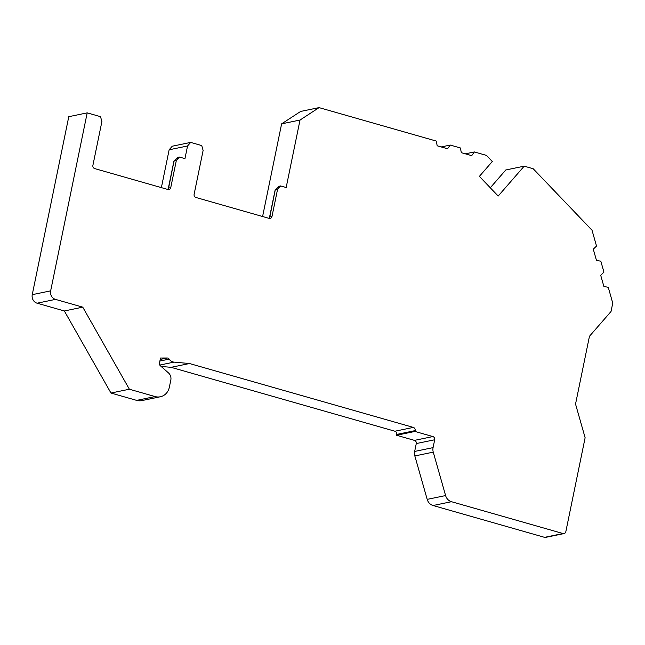 <?xml version="1.0" encoding="UTF-8"?>
<svg xmlns="http://www.w3.org/2000/svg" width="645" height="645" viewBox="0 0 645 645"><rect width="100%" height="100%" fill="white"/><g stroke="black" fill="none" stroke-linecap="round" stroke-linejoin="round"><path stroke-width="0.97" d="M37.096 303.198L55.502 299.385A7.006 6.353 -101.7 0 1 50.657 290.855L32.25 294.668A7.006 6.353 -101.7 0 0 37.096 303.198L64.347 310.971L110.964 393.039L136.659 400.376L155.074 396.562A13.134 11.908 78.3 0 0 160.331 396.764A13.134 11.908 78.3 0 0 169.345 387.242L170.82 380.066A7.006 6.353 78.3 0 0 168.482 372.923L160.347 365.755A2.628 2.378 -101.7 0 1 159.468 363.079L160.508 358.023L167.152 357.991A2.628 2.378 -101.7 0 1 169.175 359.128A7.006 6.353 -101.7 0 0 173.997 362.119L189.501 363.53L413.324 427.409A2.628 2.378 -101.7 0 1 415.138 430.61L414.961 431.449L432.876 436.56A2.628 2.378 -101.7 0 1 434.69 439.761L433.077 447.622A8.756 7.942 78.3 0 0 433.255 452.137L445.598 495.562A8.756 7.942 78.3 0 0 451.476 501.705L433.069 505.519A8.756 7.942 -101.7 0 1 427.192 499.375L414.84 455.95A8.756 7.942 -101.7 0 1 414.662 451.435L416.275 443.575A2.628 2.378 78.3 0 0 414.461 440.374L432.876 436.56M32.25 294.668L68.781 116.681L87.196 112.867L100.515 116.672L101.902 121.534L92.896 165.394A2.628 2.378 -101.7 0 0 94.71 168.595L167.902 189.485A2.628 2.378 -101.7 0 0 170.756 187.622L168.595 188.066A2.628 0.476 -168.4 0 0 168.353 188.211L167.708 189.428M262.596 216.51L281.615 123.856L300.651 111.432L319.057 107.618L300.022 120.043L286.17 187.526L280.631 185.945L277.519 189.517L271.98 216.51A2.628 2.378 -101.7 0 1 269.126 218.381L195.935 197.483A2.628 2.378 -101.7 0 1 194.121 194.29L203.119 150.422L201.74 145.568L190.662 142.408L172.255 146.213L169.143 149.793L161.379 187.622M490.281 187.784L505.785 169.982L524.192 166.168L533.181 168.732L592.021 230.225L596.52 246.051L593.279 249.164L596.464 260.387L600.826 261.201L603.946 272.142L600.697 275.254L603.889 286.477L608.251 287.291L612.75 303.118L611.025 311.503L589.457 336.279L575.542 404.068L585.12 437.729L565.834 531.665A2.628 2.378 78.3 0 1 562.98 533.528L451.476 501.705M564.028 533.568L545.622 537.382A2.628 2.378 -101.7 0 1 544.574 537.341L433.069 505.519M161.121 366.433L171.094 367.336L394.909 431.223A2.628 2.378 78.3 0 1 396.723 434.424L396.554 435.262L414.461 440.374M160.331 396.764L141.924 400.577A13.134 11.908 -101.7 0 1 136.659 400.376M300.022 120.043L281.615 123.856M465.327 153.833L474.397 151.954L471.713 155.655L461.336 152.688L460.385 147.955L450.258 145.06L441.196 146.939M474.397 151.954L486.467 155.397L492.32 161.516L479.38 176.383L498.182 196.04L524.192 166.168M319.057 107.618L436.246 141.062L437.197 145.802L447.574 148.761L450.258 145.06M170.756 187.622L176.303 160.629L179.415 157.049L184.954 158.63L187.55 145.98L190.662 142.408M50.657 290.855L87.196 112.867M55.502 299.385L82.754 307.157L129.379 389.225L155.074 396.562M64.347 310.971L82.754 307.157M110.964 393.039L129.379 389.225M396.554 435.262L414.961 431.449M171.094 367.336L189.501 363.53M279.148 186.405L275.246 189.969L269.812 216.962A2.628 0.476 -168.4 0 0 269.578 217.099L268.925 218.324M277.519 189.517L275.359 189.969M280.631 185.945L279.366 186.203M169.143 149.793L187.55 145.98M177.931 157.517L174.021 161.073L168.595 188.066A2.628 2.378 -101.7 0 1 167.813 189.461M176.303 160.629L174.134 161.081M179.415 157.049L178.141 157.316M544.574 537.341L562.98 533.528M445.598 495.562L427.192 499.375M433.255 452.137L414.84 455.95M433.077 447.622L414.662 451.435M416.275 443.575L434.69 439.761M396.723 434.424L415.138 430.61M394.909 431.223L413.324 427.409M159.791 365.062L173.997 362.119M159.887 361.047L169.175 359.128M160.218 359.426L167.152 357.991M271.98 216.51L269.812 216.962A2.628 2.378 -101.7 0 1 269.029 218.349M275.149 189.953L269.578 217.099M279.164 186.284L275.238 189.872M173.932 161.056L168.353 188.211M177.939 157.396L174.013 160.976"/></g></svg>
